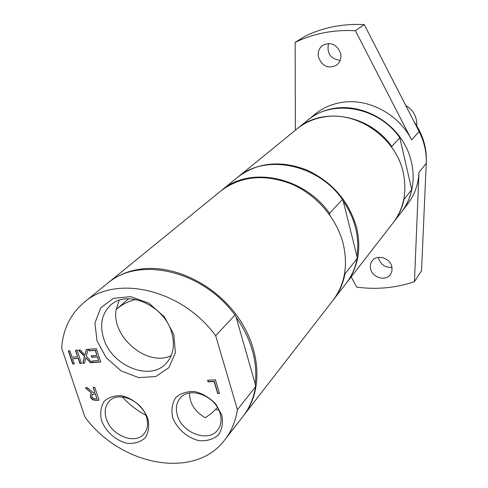 <?xml version="1.0" encoding="UTF-8"?>
<svg xmlns="http://www.w3.org/2000/svg" width="488" height="488" viewBox="0 0 488 488"><rect width="100%" height="100%" fill="white"/><g stroke="black" fill="none" stroke-linecap="round" stroke-linejoin="round"><path stroke-width="0.73" d="M128.539 298.79L116.138 309.477C110.989 336.805 147.602 367.531 171.245 355.545M189.533 393.035C189.637 403.521 194.895 411.75 205.326 417.728L211.682 413.269L217.136 407.761M122.244 396.927C129.18 404.454 137.067 410.591 145.9 415.325M135.749 299.486C128.252 301.334 121.774 304.616 116.309 309.331M416.728 125.788C417.173 117.041 413.507 110.257 405.729 105.438M215.781 409.322L218.923 410.304M328.54 43.487C326.582 53.235 330.455 58.865 340.166 60.372M340.557 53.302C341.521 58.255 340.203 62.202 336.592 65.148C328.406 69.046 322.385 66.466 318.524 57.407C317.493 52.24 318.939 48.178 322.855 45.225C330.974 41.712 336.873 44.408 340.557 53.302M378.34 257.396C380.262 264.313 384.812 267.637 392.004 267.363M391.87 266.735L392.023 270.785L390.546 274.378C385.99 281.594 372.387 277.788 370.618 268.876C369.935 265.881 370.435 263.227 372.112 260.915C376.785 254.004 390.156 257.89 391.87 266.735M401.612 211.859L401.807 211.609C416.581 192.687 417.094 163.114 402.179 140.221C387.32 117.303 358.857 104.188 334.018 108.367C324.105 110.068 315.413 113.936 307.946 119.981L307.702 120.182M307.946 119.981L315.242 114.039C322.617 108.068 331.2 104.231 340.972 102.541C367.598 97.63 398.665 113.85 411.628 139.903L355.404 30.689L364.268 24.589C342.899 23.546 323.178 27.401 305.116 36.155L295.155 42.371L295.356 130.241M351.183 276.885L356.679 287.115C376.596 289.799 395.853 287.981 414.446 281.668L418.985 172.288L426.25 163.297L421.528 270.749L414.446 281.668M364.268 24.589L419.113 131.534C424.298 141.807 426.677 152.39 426.25 163.297M355.404 30.689C333.609 29.585 313.528 33.477 295.155 42.371M426.305 161.436C426.786 147.437 422.779 134.328 414.281 122.11M401.807 211.609L407.571 204.173C414.562 195.047 418.368 184.421 418.985 172.288M297.32 128.643L297.527 128.472C322.8 106.439 369.794 114.686 391.736 146.479L391.834 147.455M403.875 198.915L404.034 199.311C402.216 207.906 398.733 215.544 393.572 222.223L393.407 222.436M346.468 282.961L393.243 222.65C403.875 208.425 407.212 191.772 403.247 172.697C396.03 137.701 357.039 110.66 323.684 117.022C313.57 118.73 304.713 122.659 297.113 128.808L237.949 177.022C257.371 162.431 280.216 160.046 306.488 169.855C332.285 181.859 349.018 201.19 356.691 227.841C361.437 249.112 358.033 267.485 346.468 282.961L346.205 283.296M391.736 146.479L399.818 137.793L411.738 189.582L404.034 199.311M399.818 137.793C378.395 106.677 332.34 98.704 307.452 120.383L297.527 128.472M393.572 222.223L401.417 212.109C406.492 205.533 409.932 198.024 411.738 189.582M329.729 214.958L329.571 213.311L342.46 199.452L343.235 201.172C349.115 209.657 353.245 218.679 355.642 228.244C357.972 237.809 358.405 247.123 356.948 256.194L357.173 258.475L344.943 273.921L344.632 273.268M343.235 201.172L356.948 256.194M342.46 199.452C317.34 163.541 264.734 153.519 237.284 177.565L221.589 190.357C249.563 165.816 303.603 176.327 329.571 213.311M344.943 273.921C343.07 283.644 339.264 292.214 333.542 299.632L345.949 283.638C351.561 276.361 355.307 267.973 357.173 258.475M221.241 190.643L221.589 190.357M333.542 299.632L333.261 299.992M243.536 415.685L332.981 300.352C344.79 284.541 348.206 265.692 343.216 243.799C336.757 218.197 316.297 194.541 291.275 183.903C264.197 173.685 240.736 176.022 220.887 190.93L107.744 283.131M237.619 177.296L237.949 177.022M171.721 332.627C175.192 345.223 173.301 355.514 166.048 363.499C149.883 381.714 111.484 365.799 103.596 338.245C99.54 324.447 101.919 313.381 110.733 305.061C127.386 289.116 164.48 305.549 171.721 332.627M96.978 340.807L106.323 357.863L121.177 370.953L138.757 377.62L155.757 376.522L168.866 367.714L175.381 352.751L173.826 334.53L164.358 316.779L148.895 303.2L130.668 296.631L113.472 298.339L100.772 307.806L94.947 322.983L96.978 340.807M61.64 348.017L84.985 417.142C120.92 465.967 195.066 480.168 224.889 439.731C231.44 431.246 235.619 421.229 237.424 409.682L215.69 335.732C182.134 289.421 115.949 274.097 84.162 302.353C70.577 313.857 63.068 329.083 61.64 348.017M101.614 420.833C105.951 431.727 115.918 440.548 127.026 443.299C134.322 443.903 140.349 442.122 145.113 437.943C148.553 432.551 149.474 426.122 147.87 418.655C143.576 407.492 133.291 398.428 121.957 395.792C114.576 395.323 108.574 397.256 103.95 401.594C100.693 407.084 99.918 413.501 101.614 420.833M68.302 350.89L69.906 350.762L72.065 357.198L77.641 356.777L75.487 350.329L77.104 350.201L81.496 363.365L79.879 363.481L78.165 358.332L72.59 358.747L74.31 363.883L72.706 363.999L68.302 350.89M78.409 350.097L80.264 349.957L84.985 354.996L86.272 349.481L88.035 349.347L86.327 356.277L92.287 362.584L90.42 362.718L85.796 357.771L84.54 363.145L82.795 363.267L84.454 356.508L78.409 350.097M96.374 348.694L100.729 361.974L93.025 362.529L92.507 360.967L98.576 360.528L97.38 356.899L91.72 357.32L91.207 355.758L96.868 355.331L95.245 350.396L89.17 350.866L88.651 349.298L96.374 348.694M207.65 380.268L215.428 379.792L219.484 393.413L217.697 393.511L214.122 381.518L208.132 381.884L207.65 380.268M85.369 387.814L87.456 387.685L92.994 392.59L94.843 392.48L93.135 387.332L94.745 387.234L99.04 400.154L95.916 400.331L92.61 399.825L90.304 397.092L90.847 393.663L91.549 393.169L85.369 387.814M172.667 417.49C176.924 428.732 187.227 437.815 198.933 440.646C206.65 441.262 213.103 439.413 218.288 435.095C222.113 429.525 223.291 422.882 221.826 415.178L216.074 404.363C210.029 397.97 203.014 393.718 195.029 391.602C187.209 391.132 180.78 393.139 175.741 397.629C172.118 403.301 171.093 409.926 172.667 417.49M116.284 309.349L119.127 300.327M146.492 416.972C148.517 423.852 147.644 429.531 143.862 433.997C134.871 445.044 111.124 435.339 106.335 418.887C104.115 411.628 105.127 405.699 109.367 401.105C118.529 390.772 141.923 400.63 146.492 416.972M220.094 413.452C221.906 419.967 221.088 425.499 217.642 430.038C208.468 442.823 182.14 433.118 177.425 415.489C175.418 408.548 176.388 402.722 180.34 398.007C189.759 386.081 215.623 395.963 220.094 413.452M74.249 363.706L72.925 363.804L68.576 350.866M81.435 363.188L80.099 363.285L78.379 358.137L72.59 358.747M77.641 356.777L75.762 350.305M84.583 362.962L83.015 363.072L84.668 356.313L78.782 350.073M92.128 362.413L90.64 362.523L85.796 357.771M84.985 354.996L86.449 349.469M96.868 355.331L95.459 350.201L89.389 350.677L88.926 349.274M98.576 360.528L97.594 356.704L91.939 357.125L91.482 355.734M100.668 361.791L93.238 362.334L92.781 360.949M219.423 393.212L217.88 393.298L214.305 381.305L208.321 381.671L207.894 380.256M91.927 396.86L93.263 398.525L96.935 398.763L95.319 393.914L92.159 394.517L91.927 396.86M95.319 393.914L96.935 398.763M95.532 393.712L92.269 394.42M91.549 393.169L85.79 387.789M98.979 399.965L96.124 400.123L92.824 399.623L90.512 396.89L90.957 393.566M94.843 392.48L93.409 387.32M215.69 335.732L234.929 315.047L236.07 317.048L255.248 383.946L255.523 386.825L237.424 409.682M255.248 383.946C257.762 361.419 251.369 339.117 236.07 317.048M224.889 439.731L243.128 416.215C249.557 407.889 253.693 398.092 255.523 386.825M234.929 315.047C202.672 270.297 138.47 255.852 107.226 283.552L84.162 302.353M243.945 415.16C262.684 391.26 261.239 350.994 238.736 318.225C216.324 285.425 175.82 265.027 142.429 268.87C129.107 270.437 117.718 275.049 108.263 282.711M411.628 139.903L419.113 131.534"/></g></svg>

